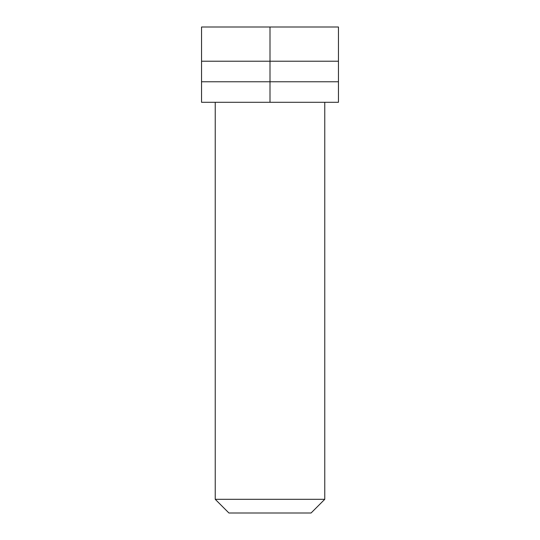 <?xml version="1.0" encoding="UTF-8"?>
<svg xmlns="http://www.w3.org/2000/svg" width="540" height="540" viewBox="0 0 540 540"><rect width="100%" height="100%" fill="white"/><g stroke="black" fill="none" stroke-linecap="round" stroke-linejoin="round"><path stroke-width="0.81" d="M215.237 499.311L228.926 513L311.074 513L324.763 499.311L215.237 499.311L324.763 499.311L324.763 102.296L324.763 499.311L311.074 513L228.926 513L215.237 499.311L215.237 102.296L215.237 499.311M201.548 61.223L201.548 102.296L201.548 81.763L270 81.763L270 102.296L201.548 102.296L338.452 102.296L338.452 27L201.548 27L201.548 61.223L270 61.223L270 81.763L201.548 81.763L201.548 27L270 27L270 81.763L338.452 81.763L338.452 27L270 27L270 61.223L338.452 61.223L201.548 61.223L201.548 27M270 81.763L338.452 81.763L338.452 102.296L270 102.296L270 81.763"/></g></svg>

